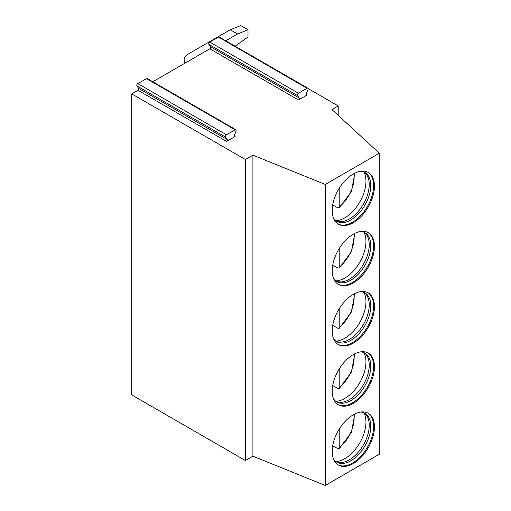 <?xml version="1.0" encoding="UTF-8"?>
<svg xmlns="http://www.w3.org/2000/svg" width="511" height="511" viewBox="0 0 511 511"><rect width="100%" height="100%" fill="white"/><g stroke="black" fill="none" stroke-linecap="round" stroke-linejoin="round"><path stroke-width="0.77" d="M308.063 88.524L338.205 105.924L331.946 109.533L379.264 153.255L325.277 184.426L252.907 155.172L245.395 159.502L131.736 93.883L137.964 90.287A1.182 0.683 120 0 0 138.685 88.422L227.318 139.599A1.182 0.683 120 0 1 226.597 141.458L235.086 136.558L234.198 136.047M152.757 81.747L209.829 48.794A1.252 0.722 120 0 0 210.589 46.82L208.89 44.4A1.476 0.85 -60 0 1 209.791 42.074L218.433 37.079A1.476 0.85 -60 0 1 219.174 37.009L307.807 88.179A1.476 0.85 -60 0 1 307.973 89.54L306.23 94.043A1.182 0.683 120 0 0 306.357 95.129A1.182 0.683 120 0 0 306.951 95.065L306.115 94.586M210.589 46.82L299.229 97.997A1.252 0.722 120 0 1 298.462 99.971L306.951 95.065M227.318 139.599L225.575 137.114A1.476 0.85 -60 0 1 226.475 134.789L235.117 129.794A1.476 0.85 -60 0 1 235.858 129.724A1.476 0.85 -60 0 1 236.025 131.078L234.319 135.472A1.252 0.722 120 0 0 234.46 136.622A1.252 0.722 120 0 0 235.086 136.558M299.229 97.997L297.523 95.57A1.476 0.85 -60 0 1 298.43 93.245L307.073 88.256A1.476 0.85 -60 0 1 307.807 88.179M138.685 88.422L136.935 85.937A1.476 0.85 -60 0 1 137.842 83.612L146.485 78.624A1.476 0.85 -60 0 1 147.219 78.547L235.858 129.724M379.264 153.255L379.264 454.279L325.277 485.45L252.907 456.195L245.395 460.526L131.736 394.907L131.736 93.883M245.395 460.526L245.395 159.502M252.907 456.195L252.907 155.172M325.277 485.45L325.277 184.426M332.207 451.347A29.862 17.24 120 0 0 338.391 465.016A29.862 17.24 120 0 0 361.405 457.013A29.862 17.24 120 0 0 374.442 426.966A29.862 17.24 120 0 0 368.252 413.29A29.862 17.24 120 0 0 345.244 421.294A29.862 17.24 120 0 0 332.207 451.347M332.207 391.139A29.862 17.24 120 0 0 338.391 404.814A29.862 17.24 120 0 0 361.405 396.811A29.862 17.24 120 0 0 374.442 366.757A29.862 17.24 120 0 0 368.252 353.088A29.862 17.24 120 0 0 345.244 361.092A29.862 17.24 120 0 0 332.207 391.139M332.207 330.936A29.862 17.24 120 0 0 338.391 344.606A29.862 17.24 120 0 0 361.405 336.608A29.862 17.24 120 0 0 374.442 306.555A29.862 17.24 120 0 0 368.252 292.886A29.862 17.24 120 0 0 345.244 300.883A29.862 17.24 120 0 0 332.207 330.936M332.207 270.734A29.862 17.24 120 0 0 338.391 284.403A29.862 17.24 120 0 0 361.405 276.4A29.862 17.24 120 0 0 374.442 246.347A29.862 17.24 120 0 0 368.252 232.677A29.862 17.24 120 0 0 345.244 240.681A29.862 17.24 120 0 0 332.207 270.734M332.207 210.526A29.862 17.24 120 0 0 338.391 224.195A29.862 17.24 120 0 0 361.405 216.198A29.862 17.24 120 0 0 374.442 186.145A29.862 17.24 120 0 0 368.252 172.475A29.862 17.24 120 0 0 345.244 180.472A29.862 17.24 120 0 0 332.207 210.526M338.205 115.314L338.205 105.924M337.982 464.767A29.862 17.24 120 0 0 360.843 456.246A29.862 17.24 120 0 0 373.605 426.481A29.862 17.24 -60 0 0 367.831 413.06M360.632 412.058A28.169 16.263 -60 0 1 364.963 413.348A28.169 16.263 -60 0 1 370.794 426.244A28.169 16.263 120 0 1 358.498 454.592A28.169 16.263 120 0 1 336.794 462.136A28.169 16.263 120 0 1 333.511 459.031M336.034 461.644A28.169 16.263 120 0 0 338.154 462.334A28.169 16.263 120 0 0 358.652 451.762A28.169 16.263 120 0 0 369.229 425.344A28.169 16.263 -60 0 0 365.812 414.427A28.169 16.263 -60 0 0 364.158 412.933M363.941 412.843A29.862 17.24 -60 0 1 365.953 422.067A29.862 17.24 120 0 1 335.848 461.51M332.718 445.726L337.707 448.607L339.298 448.652L351.421 432.37L354.813 413.974M339.789 428.25L339.789 447.349L339.298 448.652M337.982 404.559A29.862 17.24 120 0 0 360.843 396.038A29.862 17.24 120 0 0 373.605 366.278A29.862 17.24 -60 0 0 367.831 352.858M360.632 351.855A28.169 16.263 -60 0 1 364.963 353.146A28.169 16.263 -60 0 1 370.794 366.042A28.169 16.263 120 0 1 358.498 394.383A28.169 16.263 120 0 1 336.794 401.933A28.169 16.263 120 0 1 333.511 398.823M336.034 401.442A28.169 16.263 120 0 0 338.154 402.125A28.169 16.263 120 0 0 358.652 391.554A28.169 16.263 120 0 0 369.229 365.135A28.169 16.263 -60 0 0 365.812 354.225A28.169 16.263 -60 0 0 364.158 352.731M363.941 352.635A29.862 17.24 -60 0 1 365.953 361.858A29.862 17.24 120 0 1 335.848 401.301M339.789 368.048L339.789 387.14L339.298 388.449L337.707 388.405L332.718 385.524M337.982 344.357A29.862 17.24 120 0 0 360.843 335.836A29.862 17.24 120 0 0 373.605 306.07A29.862 17.24 -60 0 0 367.831 292.65M360.632 291.653A28.169 16.263 -60 0 1 364.963 292.937A28.169 16.263 -60 0 1 370.794 305.834A28.169 16.263 120 0 1 358.498 334.181A28.169 16.263 120 0 1 336.794 341.725A28.169 16.263 120 0 1 333.511 338.621M336.034 341.239A28.169 16.263 120 0 0 338.154 341.923A28.169 16.263 120 0 0 358.652 331.352A28.169 16.263 120 0 0 369.229 304.933A28.169 16.263 -60 0 0 365.812 294.017A28.169 16.263 -60 0 0 364.158 292.528M363.941 292.433A29.862 17.24 -60 0 1 365.953 301.656A29.862 17.24 120 0 1 335.848 341.099M339.789 307.839L339.789 326.938L339.298 328.247L337.707 328.196L332.718 325.322M337.982 284.148A29.862 17.24 120 0 0 360.843 275.633A29.862 17.24 120 0 0 373.605 245.868A29.862 17.24 -60 0 0 367.831 232.448M360.632 231.445A28.169 16.263 -60 0 1 364.963 232.735A28.169 16.263 -60 0 1 370.794 245.631A28.169 16.263 120 0 1 358.498 273.973A28.169 16.263 120 0 1 336.794 281.523A28.169 16.263 120 0 1 333.511 278.412M336.034 281.031A28.169 16.263 120 0 0 338.154 281.714A28.169 16.263 120 0 0 358.652 271.149A28.169 16.263 120 0 0 369.229 244.724A28.169 16.263 -60 0 0 365.812 233.814A28.169 16.263 -60 0 0 364.158 232.32M363.941 232.23A29.862 17.24 -60 0 1 365.953 241.448A29.862 17.24 120 0 1 335.848 280.897M339.789 247.637L339.789 266.736L339.298 268.039L337.707 267.994L332.718 265.113M337.982 223.946A29.862 17.24 120 0 0 360.843 215.425A29.862 17.24 120 0 0 373.605 185.665A29.862 17.24 -60 0 0 367.831 172.245M360.632 171.242A28.169 16.263 -60 0 1 364.963 172.533A28.169 16.263 -60 0 1 370.794 185.423A28.169 16.263 120 0 1 358.498 213.77A28.169 16.263 120 0 1 336.794 221.314A28.169 16.263 120 0 1 333.511 218.21M336.034 220.829A28.169 16.263 120 0 0 338.154 221.512A28.169 16.263 120 0 0 358.652 210.941A28.169 16.263 120 0 0 369.229 184.522A28.169 16.263 -60 0 0 365.812 173.612A28.169 16.263 -60 0 0 364.158 172.118M363.941 172.022A29.862 17.24 -60 0 1 365.953 181.245A29.862 17.24 120 0 1 335.848 220.688M339.789 187.435L339.789 206.527L339.298 207.836L337.707 207.792L332.718 204.911M235.137 46.226L248.001 36.99L248.001 29.766L237.577 33.982L230.276 29.766L240.707 25.55L248.001 29.766M225.747 40.803L237.577 33.982M230.276 29.766L188.042 54.147A13.273 7.665 0 0 0 184.158 59.563A13.273 7.665 0 0 0 185.455 62.866M298.462 99.971L209.829 48.794M226.597 141.458L137.964 90.287M218.433 37.079L307.073 88.256M209.791 42.074L298.43 93.245M208.89 44.4L297.523 95.57M146.485 78.624L235.117 129.794M137.842 83.612L226.475 134.789M136.935 85.937L225.575 137.114M339.789 447.349A26.176 15.113 120 0 0 353.81 414.498M339.789 387.14A26.176 15.113 120 0 0 353.81 354.289M339.789 326.938A26.176 15.113 120 0 0 353.81 294.087M339.789 266.736A26.176 15.113 120 0 0 353.81 233.885M339.789 206.527A26.176 15.113 120 0 0 353.81 173.676M339.298 388.449L351.421 372.161L354.813 353.772M339.298 328.247L351.421 311.959L354.813 293.563M339.298 268.039L351.421 251.751L354.813 233.361M339.298 207.836L351.421 191.548L354.813 173.152M184.158 63.613L184.158 59.563"/></g></svg>
